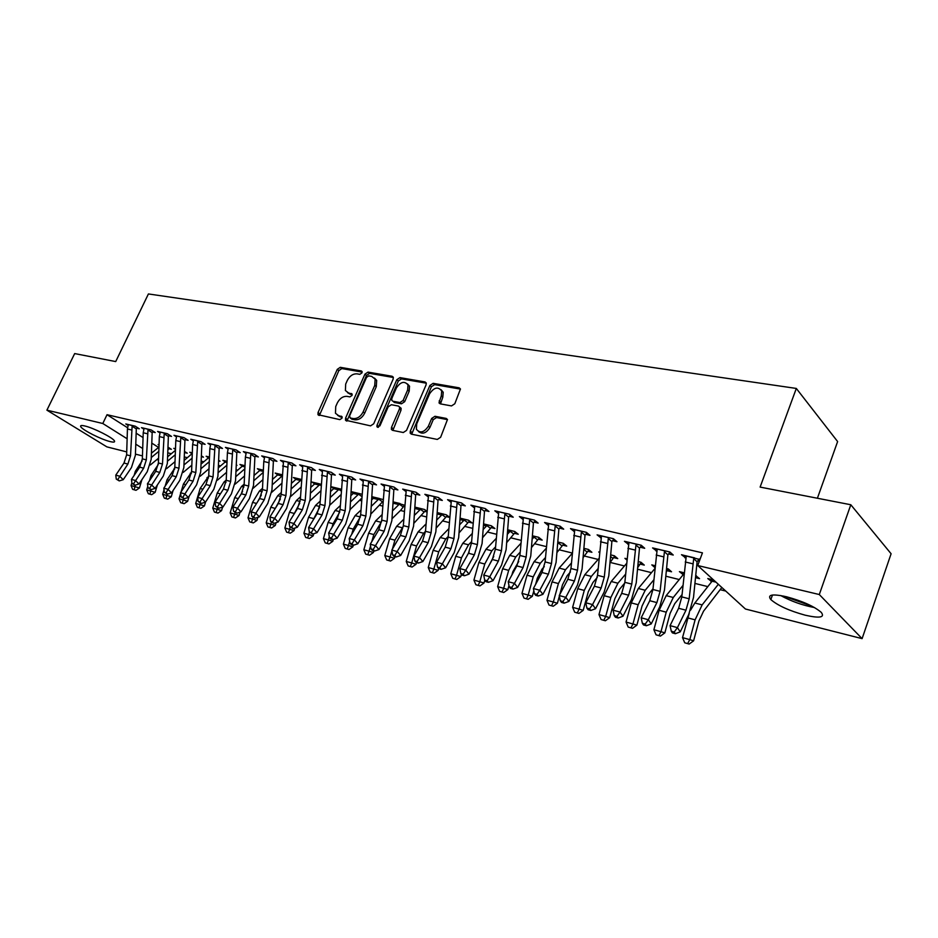 <?xml version="1.0" encoding="UTF-8"?>
<svg xmlns="http://www.w3.org/2000/svg" width="938" height="938" viewBox="0 0 938 938"><rect width="100%" height="100%" fill="white"/><g stroke="black" fill="none" stroke-linecap="round" stroke-linejoin="round"><path stroke-width="1.41" d="M361.962 372.878L361.306 370.944L340.283 367.321L337.27 369.361L318.041 412.556L317.97 414.69L339.837 419.626L341.983 418.196L342.042 416.718L338.606 415.64L335.476 413.283L335.722 406.576L337.328 402.93C339.791 398.298 343.062 396.117 347.119 396.375L349.862 396.891L352.02 395.449L352.078 394.03L348.619 392.975L345.395 390.513L345.688 384.052L347.295 380.441C349.745 375.833 353.005 373.641 357.073 373.852L359.817 374.332L361.962 372.878M805.25 615.211C789.245 610.779 777.778 605.573 770.837 599.593C767.061 594.645 772.244 593.684 786.384 596.72C802.459 601.094 814.09 606.311 821.266 612.373C825.088 617.509 819.742 618.459 805.25 615.211M110.145 441.587C101.339 439.547 82.392 429.979 80.762 426.72C80.047 425.43 81.418 425.184 84.877 425.993C93.612 427.951 112.865 437.671 114.424 440.883C115.175 442.22 113.744 442.455 110.145 441.587M451.495 405.92L454.813 403.75L460.464 388.989L459.151 387.828L433.133 383.337L429.885 385.483L410.305 431.163L410.199 433.18L411.372 434.165L437.296 439.43L440.626 437.284L447.473 419.544L446.195 418.418L434.986 416.284L431.691 418.43L428.385 426.204C424.07 432.57 420.072 433.579 416.39 429.241L416.707 423.906L429.604 393.772C434.071 387.324 438.105 386.374 441.704 390.947L441.306 395.871L439.019 402.777L440.274 403.856L451.495 405.92M697.731 565.52L819.296 594.54L862.104 638.637L745.452 609.02L697.731 565.52L702.445 552.857L107.026 414.702L102.793 423.507L127.134 438.761M126.724 451.905L106.885 446.875L46.9 410.164L74.677 353.579L115.714 361.576L148.415 293.946L796.315 388.438L760.12 487.092L850.801 504.75L819.296 594.54M46.9 410.164L102.793 423.507M393.151 379.093L393.28 377.182L392.143 376.267L368.001 372.105L364.917 374.18L345.571 418.114L345.489 420.212L370.545 425.864L373.699 423.788L393.151 379.093M399.963 377.615L425.02 381.942L426.239 382.962L426.098 384.826L406.529 430.401L403.293 432.524L392.518 430.331L391.392 429.416L391.498 427.376L399.447 408.968L399.565 406.998L398.416 406.06L391.369 404.724L388.191 406.822L379.925 425.864L376.947 426.72L377.006 425.266L396.797 379.726L399.963 377.615L401.499 378.893L426.309 383.185M817.397 498.242L837.622 441.564L796.315 388.438M668.56 553.924L673.238 555.038L669.838 551.978L652.578 547.909L656.893 551.169M684.177 572.801L679.405 571.641L683.227 574.642M695.48 577.644L699.549 578.64L695.679 575.604M612.526 540.675L616.958 541.73L613.417 538.705L597.096 534.859L601.152 537.99M639.927 564.031L644.277 565.098L640.959 562.261L638.203 561.592M626.983 558.849L624.919 558.345L626.877 559.998M559.505 528.141L563.703 529.138L560.056 526.148L544.603 522.501L548.413 525.526M587.763 551.263L591.901 552.283L588.466 549.457L583.858 548.331M509.252 516.263L513.227 517.201L509.486 514.247L494.83 510.8L498.441 513.625M538.26 539.139L542.176 540.1L538.658 537.31L532.374 535.786M461.555 504.984L465.33 505.875L461.508 502.956L447.59 499.684L451.037 502.287M491.195 527.625L494.924 528.54L491.313 525.772L483.539 523.873M416.226 494.267L419.825 495.123L415.933 492.227L402.695 489.12L405.978 491.535M446.406 516.65L449.56 517.424M437.155 512.57L446.277 514.786L449.572 517.237M373.101 484.067L376.513 484.876L372.574 482.026L359.981 479.06L363.1 481.311M403.727 506.203L404.571 506.414M392.987 502.791L393.761 503.343L394.253 502.158L399.987 503.507M393.045 501.807L404.653 505.254M332.005 474.358L335.265 475.132L331.278 472.306L319.272 469.481L322.262 471.58M351.035 491.793L353.298 493.376M351.046 491.571L361.869 494.209M292.808 465.096L295.927 465.823L291.894 463.044L280.439 460.347L283.299 462.305M321.066 484.254L312.014 482.05L314.664 483.867M255.394 456.243L258.36 456.947L254.304 454.191L243.364 451.624L246.096 453.464M282.15 474.769L275.174 473.069L277.718 474.78M219.621 447.789L222.47 448.458L218.39 445.738L207.919 443.275L210.534 445.011M244.994 465.717L239.929 464.474L242.367 466.092M185.396 439.699L188.128 440.344L184.024 437.659L173.999 435.302L176.508 436.932M218.566 460.875L220.043 461.226L218.589 460.288M209.479 457.052L206.149 456.243L208.506 457.779M152.624 431.949L155.227 432.559L151.124 429.909L141.521 427.658L143.924 429.194M184.669 452.573L187.272 453.206L184.458 451.401M175.5 448.763L173.776 448.341L175.476 449.431M107.026 414.702L127.556 427.74M136.116 433.168L143.057 437.577M151.757 443.099L158.545 447.414M167.738 452.82L171.337 453.711M184.258 456.912L187.401 457.697M201.131 461.097L203.816 461.766M218.378 465.365L220.571 465.916M236.013 469.739L237.701 470.161M254.046 474.206L255.195 474.487M272.489 478.779L273.075 478.919M340.119 495.522L340.857 495.71M359.77 500.4L361.482 500.822M379.878 505.383L382.598 506.051M400.467 510.471L404.255 511.421M421.537 515.701L426.45 516.908M443.123 521.047L449.208 522.548M465.248 526.523L472.553 528.329M487.901 532.139L496.507 534.273M511.14 537.896L521.094 540.358M534.953 543.794L546.338 546.608M559.388 549.844L572.262 553.033M584.468 556.058L598.116 559.435M610.204 562.437L624.438 565.966M637.512 569.202L651.476 572.661M665.804 576.202L679.253 579.543M694.906 583.413L707.815 586.613M720.314 589.709L725.742 591.057M168.84 448.692L171.384 449.314L167.937 447.109M159.05 444.753L158.076 444.518L159.038 445.128M136.749 428.197L139.305 428.795L135.189 426.169L125.786 423.953L128.143 425.453M201.307 456.642L203.476 457.169L201.342 455.786M192.302 452.866L189.793 452.245L192.102 453.746M168.84 435.783L171.502 436.405L167.398 433.743L157.584 431.433L160.046 433.028M236.212 465.189L236.951 465.365L236.235 464.896M227.043 461.332L222.857 460.312L225.261 461.895M202.327 443.697L205.105 444.354L201.013 441.657L190.777 439.242L193.334 440.93M263.367 470.184L257.364 468.73L259.849 470.395M237.302 451.964L240.21 452.655L236.142 449.923L225.437 447.403L228.122 449.185M301.391 479.459L293.395 477.512L295.986 479.271M273.884 460.617L276.933 461.332L272.888 458.565L261.69 455.927L264.481 457.838M341.221 489.179L331.067 486.693L333.764 488.569M312.178 469.668L315.367 470.419L311.357 467.616L299.632 464.861L302.552 466.889M371.765 497.21L373.289 498.301L373.77 497.163L379.362 498.477M371.8 496.624L383.009 499.52M352.301 479.154L355.643 479.951L351.68 477.102L339.38 474.218L342.44 476.387M425.688 510.307L424.773 511.409L426.79 511.855M414.831 507.118L424.574 509.498L426.837 511.151M394.394 489.108L397.9 489.941L393.983 487.068L381.074 484.031L384.275 486.353M468.519 522.067L472.166 522.958L468.519 520.215L460.054 518.151M438.609 499.555L442.29 500.435L438.433 497.527L424.867 494.326L428.22 496.847M514.423 533.312L518.257 534.25L514.692 531.471L507.634 529.747M485.098 510.553L488.968 511.468L485.192 508.525L470.911 505.16L474.44 507.88M562.694 545.13L566.716 546.115L563.234 543.313L557.77 541.976M534.039 522.126L538.131 523.087L534.437 520.109L519.382 516.568L523.087 519.523M613.499 557.571L617.743 558.602L614.367 555.777L610.661 554.874M599.558 552.165L598.737 551.966L599.523 552.611M585.652 534.332L589.967 535.34L586.367 532.338L570.492 528.598L574.431 531.67M667.059 570.679L671.538 571.781L668.278 568.92L666.543 568.498M655.17 565.731L651.793 564.899L654.994 567.666M640.15 547.206L644.699 548.284L641.229 545.248L624.45 541.296L628.636 544.486M713.584 579.965L707.791 578.558L711.754 581.63M699.959 559.54L681.504 554.721L685.971 558.04M697.778 560.83L699.338 561.205M460.452 388.965L459.151 387.828M850.801 504.75L891.1 553.748L862.104 638.637M158.522 459.983L156.892 459.573M142.459 455.903L135.435 454.121M135.752 444.166L142.705 448.516M439.969 401.581L439.265 403.246M548.273 525.491L548.742 524.33M574.115 531.6L574.76 529.993M600.672 537.873L601.446 535.879M627.968 544.333L628.741 542.305M682.653 574.502L683.356 572.602M656.025 550.958L656.799 548.906M710.969 581.431L711.672 579.508M684.881 557.782L685.666 555.706M347.506 392.623L350.191 394.206L348.619 392.975M352.207 394.581L350.191 394.206M337.621 415.323L340.201 416.847L338.606 415.64M342.182 417.246L340.201 416.847M362.15 372.093L341.842 368.575L338.841 370.616L319.412 415.475M393.374 377.486L369.549 373.371L366.465 375.435L346.943 421.068M368.728 375.88L366.559 377.334L349.569 415.968L350.226 417.973L353.145 418.559C357.296 418.876 360.614 416.671 363.112 411.946L374.754 385.366L375.13 379.128L371.659 376.396L368.728 375.88M351.093 418.653L350.226 417.973L351.093 418.653M374.508 378.084L376.677 380.394L376.302 386.62L364.694 413.177C362.197 417.891 358.879 420.095 354.74 419.778L351.809 419.192M399.963 407.315L401.112 408.253L400.995 410.223L392.87 430.401M401.499 378.893L398.333 381.004L378.389 427.282M407.643 389.985L407.995 384.908C404.477 380.746 400.596 381.766 396.364 387.98L391.861 398.345L391.756 400.315L392.881 401.23L399.928 402.543L403.129 400.432L407.643 389.985L409.179 391.263L409.531 386.186L407.491 383.947M393.303 401.57L394.429 402.484L393.303 401.57M409.179 391.263L404.677 401.699L401.476 403.809L394.429 402.484M441.095 389.739L443.217 392.248L442.818 397.161L440.497 403.903M418.571 431.586C422.557 434.564 426.344 433.192 429.921 427.458L428.385 426.204M447.508 419.649L436.522 417.551L433.227 419.696L429.921 427.458M460.499 389.106L434.646 384.639L431.398 386.773L411.688 434.224M169.379 448.036L167.832 450.076M141.943 479.599L139.422 487.983L135.998 490.304L132.645 489.343L135.998 490.304M132.645 489.343L131.05 485.579L131.883 482.836M134.099 475.46L135.353 471.286L142.177 460.769M131.05 485.579L134.931 486.646L135.4 485.098M151.264 457.521L158.827 451.342M151.417 453.23L158.968 447.063M158.581 458.178L150.315 464.978M134.204 489.777L134.931 486.646L139.422 487.983M128.318 424.551L127.439 428.994L126.63 454.836L123.992 463.044L115.773 475.144L119.654 476.199L123.241 479.693L131.437 467.57L135.4 455.27L136.303 428.877L132.129 426.215L130.534 455.833L127.885 464.064L117.813 479.517L116.253 479.095L119.255 480.913L117.813 479.517M132.129 426.215L132.633 425.559M137.3 427.517L136.303 428.877M119.255 480.913L123.241 479.693M115.773 475.144L116.253 479.095M185.22 451.893L184.411 452.878M157.361 484.958L155.157 492.333L151.698 494.678L148.321 493.705L151.698 494.678M148.321 493.705L146.703 489.894L147.782 486.306M149.447 480.76L151.041 475.449L158.288 464.486M146.703 489.894L150.678 490.996L151.077 489.636M167.433 461.238L175.277 454.742M167.585 456.806L175.441 450.322M175.031 461.648L166.577 468.672M149.904 494.138L150.678 490.996L155.157 492.333M173.108 490.48L171.232 496.765L167.738 499.133L164.326 498.148L167.738 499.133M164.326 498.148L162.696 494.303L164.033 489.847M165.123 486.212L167.07 479.705L174.749 468.261M162.696 494.303L166.753 495.428L167.152 494.08M183.942 465.002L192.102 458.178M184.118 460.441L192.278 453.488M191.833 465.166L183.18 472.435M165.944 498.606L166.753 495.428L171.232 496.765M144.1 428.267L143.221 432.758L142.353 458.858L139.692 467.159L131.449 479.4L135.412 480.479L139 483.996L147.219 471.732L151.206 459.292L152.167 432.641L147.993 429.967L146.34 459.878L143.666 468.191L133.536 483.832L131.953 483.398L134.978 485.239L133.536 483.832M147.993 429.967L148.509 429.299M153.199 431.246L152.167 432.641M134.978 485.239L139 483.996M131.449 479.4L131.953 483.398M160.222 432.055L159.343 436.592L158.416 462.973L155.731 471.357L147.454 483.75L151.51 484.852L155.087 488.393L163.329 475.988L167.351 463.407L168.371 436.487L164.209 433.79L162.485 464.005L159.8 472.424L149.599 488.229L147.981 487.783L151.03 489.648L149.599 488.229M164.209 433.79L164.725 433.11M169.426 435.068L168.371 436.487M151.03 489.648L155.087 488.393M147.454 483.75L147.981 487.783M811.816 606.112L783.664 596.099M780.686 595.536C791.262 601.317 802.529 605.327 814.512 607.566M209.479 457.099L208.306 457.967L209.432 458.248M189.171 496.167L187.647 501.291L184.129 503.683L180.682 502.698L184.129 503.683M180.682 502.698L179.029 498.805L180.624 493.458M181.104 491.84L183.426 484.043L191.54 472.119M179.029 498.805L183.168 499.954L183.567 498.594M200.826 468.848L209.291 461.672M201.013 464.134L208.306 457.967M209.01 468.719L200.146 476.258M182.335 503.155L183.168 499.954L187.647 501.291M225.601 460.98L225.073 462.071L226.996 462.54M205.563 502.041L204.414 505.91L200.861 508.337L197.379 507.341L200.861 508.337M197.379 507.341L195.714 503.413L200.146 488.487L208.705 476.058M195.714 503.413L199.946 504.574L200.345 503.202M218.073 472.752L226.879 465.201M218.273 467.874L225.073 462.071M226.574 472.318L217.464 480.162M199.067 507.81L199.946 504.574L204.414 505.91M176.696 435.936L175.805 440.52L174.82 467.171L172.123 475.648L163.81 488.182L167.961 489.308L171.525 492.884L179.803 480.326L183.848 467.605L184.927 440.403L180.776 437.694L178.982 468.226L176.274 476.739L166.003 492.731L164.349 492.274L167.433 494.15L166.003 492.731M180.776 437.694L181.292 437.014M186.005 438.961L184.927 440.403M167.433 494.15L171.525 492.884M163.81 488.182L164.349 492.274M197.695 441.681L198.199 441.048L193.521 439.945L192.63 444.53L191.587 471.451L188.855 480.033L180.53 492.72L184.763 493.88L188.315 497.468L196.617 484.758L200.697 471.896L201.846 444.413L197.695 441.681L195.831 472.541L193.099 481.135L182.781 497.328L181.081 496.859L184.2 498.758L182.781 497.328M202.948 442.935L201.846 444.413M184.2 498.758L188.315 497.468M180.53 492.72L181.081 496.859M242.731 465.154L242.203 466.256L244.947 466.925M222.599 507.095L221.544 510.635L217.968 513.086L214.45 512.078L217.968 513.086M214.45 512.078L212.762 508.115L217.229 493.013L224.1 481.921L226.234 480.068M212.762 508.115L217.088 509.299L217.499 507.904M235.708 476.727L244.865 468.777M235.93 471.685L242.203 466.256M244.537 475.965L235.168 484.137M216.174 512.558L217.088 509.299L221.544 510.635M210.733 443.944L209.831 448.634L208.717 475.836L205.973 484.512L197.613 497.363L201.94 498.535L205.481 502.158L213.817 489.296L217.921 476.281L219.14 448.516L215.001 445.761L213.055 476.95L210.311 485.65L199.923 502.029L198.188 501.549L201.342 503.471L199.923 502.029M215.001 445.761L215.541 445.069M220.266 446.992L219.14 448.516M201.342 503.471L205.481 502.158M197.613 497.363L198.188 501.549M260.225 469.422L259.697 470.536L263.308 471.427M240.034 512.16L239.061 515.466L235.438 517.952L231.897 516.932L235.438 517.952M231.897 516.932L230.185 512.91L234.688 497.656L241.582 486.412L244.173 484.149M230.185 512.91L234.606 514.13L235.016 512.723M240.562 495.006L242.59 491.453M253.741 480.76L263.261 472.389M253.987 475.543L259.697 470.536M262.921 479.646L253.248 488.194M233.656 517.424L234.606 514.13L239.061 515.466M228.321 448.083L227.406 452.831L226.222 480.315L223.467 489.097L215.072 502.111L219.504 503.307L223.033 506.954L231.393 493.927L235.532 480.772L236.822 452.702L232.694 449.935L230.666 481.452L227.899 490.257L217.44 506.825L215.67 506.344L218.859 508.279L217.44 506.825M232.694 449.935L233.234 449.232M237.982 451.155L236.822 452.702M218.859 508.279L223.033 506.954M215.072 502.111L215.67 506.344M282.15 474.827L278.105 473.831L277.589 474.909L282.092 476.012L272.196 484.864M257.868 517.354L256.965 520.402L253.319 522.923L249.731 521.891L253.319 522.923M249.731 521.891L248.007 517.823L252.545 502.393L259.463 491.008L262.511 488.299M248.007 517.823L252.521 519.066L252.99 517.459M257.739 501.572L261.374 495.006M272.454 479.47L277.589 474.909M281.728 483.375L271.739 492.321M251.536 522.384L252.521 519.066L256.965 520.402M246.307 452.315L245.381 457.111L244.138 484.899L241.347 493.775L232.941 506.954L237.466 508.185L240.984 511.855L249.367 498.664L253.53 485.356L254.89 456.982L250.774 454.203L248.676 486.06L245.885 494.959L235.368 511.738L233.55 511.245L236.775 513.203L235.368 511.738M250.774 454.203L251.325 453.5M256.086 455.399L254.89 456.982M236.775 513.203L240.984 511.855M232.941 506.954L233.55 511.245M296.385 478.239L295.869 479.388L300.5 480.526L301.379 479.623M276.089 522.665L275.28 525.456L271.586 528L267.963 526.957L271.586 528M267.963 526.957L266.216 522.853L270.801 507.235L277.73 495.71L281.283 492.52M266.216 522.853L270.836 524.119L271.387 522.267M275.596 507.88L280.392 498.957M291.073 489.038L300.5 480.526M291.366 483.445L295.869 479.388M300.992 487.15L290.651 496.53M269.816 527.473L270.836 524.119L275.28 525.456M264.704 456.642L263.777 461.496L262.452 489.589L259.65 498.57L251.208 511.914L255.84 513.168L259.345 516.873L267.752 503.507L271.95 490.046L273.38 461.367L269.288 458.565L267.096 490.773L264.282 499.778L253.694 516.768L251.841 516.263L255.101 518.245L253.694 516.768M269.288 458.565L269.839 457.85M274.611 459.749L273.38 461.367M255.101 518.245L259.345 516.873M251.208 511.914L251.841 516.263M310.408 493.271L320.304 484.078M315.086 482.8L314.57 483.961L319.307 485.122M294.731 528.117L294.004 530.615L290.276 533.194L286.618 532.139L290.276 533.194M286.618 532.139L284.859 527.988L289.467 512.183L296.42 500.517L300.488 496.812M284.859 527.988L289.584 529.29L290.205 527.156M293.981 514.176L299.761 503.155M310.713 487.479L314.57 483.961M320.702 490.949L309.986 500.822M320.995 485.638L319.659 484.723M288.505 532.667L289.584 529.29L294.004 530.615M283.522 461.074L281.189 494.385L278.363 503.471L269.898 516.99L274.635 518.28L278.129 522.009L286.559 508.466L290.78 494.842L292.304 465.846L288.212 463.032L285.938 495.604L283.112 504.714L272.454 521.903L270.566 521.387L273.861 523.392L272.454 521.903M288.212 463.032L288.787 462.305M293.559 464.193L292.304 465.846M273.861 523.392L278.129 522.009M269.898 516.99L270.566 521.387M330.188 497.586L339.544 488.768M334.198 487.467L333.694 488.639L338.536 489.824M313.808 533.699L313.163 535.903L309.399 538.506L305.706 537.451L309.399 538.506M305.706 537.451L303.924 533.241L308.567 517.26L315.543 505.441L320.151 501.162M303.924 533.241L308.754 534.578L309.458 532.163M312.788 520.684L319.541 507.517M330.516 491.571L333.694 488.639M340.904 494.76L329.766 505.183M341.127 490.973L338.899 489.413M307.641 537.978L308.754 534.578L313.163 535.903M302.786 465.6L300.359 499.286L297.51 508.478L289.033 522.185L293.887 523.498L297.346 527.262L305.8 513.532L310.056 499.755L311.662 470.43L307.594 467.605L305.225 500.54L302.376 509.756L291.659 527.168L289.713 526.64L293.043 528.669L291.659 527.168M307.594 467.605L308.168 466.866M312.952 468.73L311.662 470.43M293.043 528.669L297.346 527.262M289.033 522.185L289.713 526.64M350.449 501.959L359.219 493.564M353.755 492.227L353.251 493.423L358.21 494.631M333.318 539.42L332.767 541.308L328.98 543.946L325.24 542.879L328.98 543.946M325.24 542.879L323.434 538.623L328.112 522.443L335.101 510.471L340.295 505.594M323.434 538.623L328.382 539.983L329.297 536.841M332.017 527.414L333.072 523.756L339.767 512.042M350.812 495.721L353.251 493.423M361.622 498.266L350.003 509.639M361.74 496.448L358.574 494.22M327.221 543.419L328.382 539.983L332.767 541.308M322.496 470.243L319.987 504.316L317.114 513.614L308.614 527.496L313.585 528.844L317.032 532.632L325.498 518.726L329.789 504.773L331.477 475.132L327.432 472.283L324.958 505.582L322.086 514.915L311.31 532.55L309.317 532.01L312.694 534.062L311.31 532.55M327.432 472.283L328.007 471.544M332.802 473.385L331.477 475.132M312.694 534.062L317.032 532.632M308.614 527.496L309.317 532.01M353.309 545.224L352.84 546.842L349.006 549.516L345.231 548.425L349.006 549.516M345.231 548.425L343.402 544.134L348.127 527.754L355.127 515.619L360.931 510.096M343.402 544.134L348.467 545.529L349.675 541.367M351.68 534.39L353.204 529.102L360.438 516.709M371.202 506.403L379.327 498.524M371.6 499.919L373.265 498.324L378.354 499.567M382.892 501.455L370.745 514.165M382.516 501.865L378.706 499.145M347.259 548.988L348.467 545.529L352.84 546.842M342.687 474.991L340.084 509.451L337.188 518.878L328.663 532.948L333.752 534.332L337.176 538.142L345.665 524.049L349.991 509.92L351.773 479.939L347.74 477.067L345.172 510.764L342.288 520.203L331.431 538.072L329.402 537.509L330.774 539.033L332.814 539.596L331.431 538.072M347.74 477.067L348.338 476.316M353.134 478.146L351.773 479.939M332.814 539.596L337.176 538.142M328.663 532.948L329.402 537.509M404.559 505.183L400.866 510.084L391.99 518.761M373.863 550.876L373.394 552.505L369.525 555.214L365.703 554.124L369.525 555.214M365.703 554.124L363.862 549.762L368.611 533.194L375.634 520.895L382.071 514.657M363.862 549.762L369.044 551.192L370.545 545.975M371.788 541.636L373.816 534.578L381.614 521.481M392.483 510.905L399.951 503.554M392.905 504.163L393.761 503.331L398.967 504.609M403.106 506.907L399.318 504.175M367.778 554.698L369.044 551.192L373.394 552.505M363.369 479.857L360.661 514.716L357.741 524.26L349.206 538.518L354.423 539.936L357.824 543.77L366.324 529.489L370.674 515.185L372.55 484.864L368.552 481.98L365.879 516.052L362.959 525.62L352.055 543.723L349.968 543.149L351.328 544.685L353.415 545.259L352.055 543.723M368.552 481.98L369.15 481.217M373.957 483.023L372.55 484.864M353.415 545.259L357.824 543.77M349.206 538.518L349.968 543.149M414.279 515.478L421.103 508.654M415.229 507.224L414.748 508.466L420.072 509.768M394.921 556.656L394.452 558.321L390.536 561.053L386.679 559.951L390.536 561.053M386.679 559.951L384.803 555.542L389.598 538.764L396.633 526.3L403.75 519.289M384.803 555.542L390.114 557.008L391.92 550.7M392.365 549.164L394.921 540.171L403.281 526.359M424.773 511.409L413.764 523.427M424.187 512.078L420.423 509.334M388.801 560.537L390.114 557.008L394.452 558.321M384.545 484.84L381.743 520.121L378.811 529.771L370.252 544.239L375.587 545.682L378.964 549.551L387.488 535.07L391.873 520.59L393.843 489.906L389.868 487.01L387.089 521.481L384.158 531.166L373.172 549.516L371.038 548.929L372.398 550.465L374.532 551.052L373.172 549.516M389.868 487.01L390.478 486.236M395.297 488.018L393.843 489.906M374.532 551.052L378.964 549.551M370.252 544.239L371.038 548.929M447.309 515.56L436.1 528.153M436.639 520.121L442.724 513.918M416.495 562.589L416.015 564.266L412.063 567.044L408.159 565.919L412.063 567.044M408.159 565.919L406.26 561.463L411.102 544.462L418.149 531.834L425.981 523.99M406.26 561.463L411.712 562.964L416.554 545.916L423.601 533.241L425.489 531.342L422.51 541.214L413.928 556.093L419.544 557.618L422.85 561.545L431.398 546.643L435.853 531.787L438.034 500.376L434.118 497.445L431.105 532.749L428.127 542.692L419.544 557.618L417.011 561.534L414.772 560.912L416.109 562.483L418.348 563.093L417.011 561.534M445.773 517.377L442.044 514.622M410.34 566.529L411.712 562.964L416.015 564.266M406.26 489.953L403.34 525.643L400.385 535.422L391.814 550.09L397.29 551.579L400.643 555.472L409.167 540.78L413.588 526.112L415.663 495.076L411.723 492.157L408.827 527.05L405.873 536.853L394.816 555.448L392.635 554.85L393.972 556.398L396.164 556.996L394.816 555.448M411.723 492.157L412.333 491.383M417.164 493.142L415.663 495.076M396.164 556.996L400.643 555.472M391.814 550.09L392.635 554.85M469.469 520.93L459.01 532.936M459.585 524.823L464.873 519.324M438.632 568.522L438.116 570.363L434.13 573.177L430.179 572.039L434.13 573.177M430.179 572.039L428.256 567.525L433.133 550.313L440.192 537.509L448.774 528.751M428.256 567.525L433.848 569.061L438.726 551.802L445.785 538.94L448.247 536.43M467.886 522.806L464.193 520.027M432.418 572.661L433.848 569.061L438.116 570.363M428.514 495.194L425.489 531.307L431.105 532.749M434.118 497.445L434.74 496.659M439.582 498.383L438.034 500.376M418.348 563.093L422.85 561.545M413.928 556.093L414.772 560.912M492.18 526.429L482.519 537.779M483.117 529.571L487.584 524.858M469.117 551.99L466.503 556.738M461.426 574.314L460.781 576.612L456.747 579.461L452.749 578.312L456.747 579.461M452.749 578.312L450.803 573.739L455.716 556.304L462.786 543.313L472.166 533.57M450.803 573.739L456.536 575.322L461.461 557.829L468.519 544.79L471.591 541.589M490.539 528.364L486.881 525.573M455.047 578.945L456.536 575.322L460.781 576.612M451.342 500.564L448.188 537.122L445.198 547.159L436.604 562.249L442.361 563.808L445.644 567.771L454.191 552.658L458.682 537.603L460.968 505.817L457.099 502.862L453.957 538.6L450.955 548.671L442.361 563.808L439.781 567.771L437.471 567.138L438.796 568.709L441.095 569.343L439.781 567.771M457.099 502.862L457.721 502.065M462.563 503.765L460.968 505.817M441.095 569.343L445.644 567.771M436.604 562.249L437.471 567.138M515.454 532.069L506.649 542.68M507.282 534.379L510.858 530.533M493.751 556.445L488.804 565.884M484.794 580.223L484.008 583.014L479.939 585.91L475.906 584.749L479.939 585.91M475.906 584.749L473.925 580.118L478.884 562.46L485.954 549.281L496.19 538.459M473.925 580.118L479.799 581.736L484.77 564.019L491.84 550.794L495.557 546.842M513.778 534.062L510.155 531.26M478.251 585.394L479.799 581.736L484.008 583.014M474.745 506.074L471.486 543.079L468.461 553.256L459.866 568.569L465.776 570.175L469.012 574.15L477.571 558.814L482.085 543.559L484.5 511.398L480.666 508.419L477.395 544.591L474.382 554.804L465.776 570.175L463.138 574.162L460.769 573.517L462.071 575.111L464.439 575.756L463.138 574.162M480.666 508.419L481.3 507.61M486.154 509.275L484.5 511.398M464.439 575.756L469.012 574.15M459.866 568.569L460.769 573.517M539.327 537.849L531.424 547.64M532.092 539.233L534.719 536.36M518.737 561.452L512.828 571.699L511.925 574.924M508.971 585.547L507.845 589.592L503.729 592.523L499.649 591.35L503.729 592.523M499.649 591.35L497.644 586.649L502.639 568.756L509.721 555.39L520.848 543.383M497.644 586.649L503.671 588.314L508.677 570.363L515.759 556.938L520.168 552.165M537.591 539.901L534.015 537.087M502.053 592.019L503.671 588.314L507.845 589.592M498.77 511.726L495.381 549.199L492.344 559.505L483.727 575.041L489.8 576.694L493.001 580.704L501.56 565.133L506.11 549.68L508.654 517.119L504.855 514.118L501.455 550.747L498.406 561.088L489.8 576.694L487.092 580.739L484.676 580.071L485.954 581.666L488.381 582.334L487.092 580.739M504.855 514.118L505.5 513.309M510.354 514.927L508.654 517.119M488.381 582.334L493.001 580.704M483.727 575.041L484.676 580.071M563.82 543.782L556.891 552.634M557.594 544.134L559.2 542.328M544.286 566.634L542.023 569.143L537.322 578.207L535.598 584.421M533.839 590.799L532.303 596.334L528.141 599.3L524.014 598.116L528.141 599.3M524.014 598.116L521.985 593.367L527.015 575.229L534.097 561.663L546.186 548.367M521.985 593.367L528.176 595.067L533.218 576.87L540.3 563.257L545.447 557.559M562.014 545.904L558.485 543.067M526.488 598.807L528.176 595.067L532.303 596.334M523.427 517.53L519.91 555.472L516.85 565.919L508.232 581.701L514.458 583.389L517.612 587.434L526.183 571.629L530.767 555.964L533.429 522.982L529.677 519.98L526.136 557.066L523.076 567.549L514.458 583.389L511.702 587.481L509.205 586.801L510.483 588.407L512.969 589.087L511.702 587.481M529.677 519.98L530.333 519.148M535.199 520.731L533.429 522.982M512.969 589.087L517.612 587.434M508.232 581.701L509.205 586.801M588.947 549.856L583.049 557.664M570.456 571.957L567.162 575.686L562.472 584.878L559.845 594.387M559.365 596.158L557.407 603.251L553.197 606.265L549.023 605.069L553.197 606.265M549.023 605.069L546.971 600.25L552.048 581.877L559.13 568.1L572.239 553.373M546.971 600.25L553.326 602.008L558.403 583.565L565.485 569.741L571.418 563.034M587.082 552.048L583.764 549.34M551.556 605.772L553.326 602.008L557.407 603.251M548.753 523.486L545.095 561.921L542 572.508L533.394 588.525L539.784 590.26L542.903 594.34L551.462 578.289L556.082 562.413L558.884 529.02L555.179 525.995L551.497 563.55L548.402 574.185L539.784 590.26L536.958 594.399L534.402 593.707L535.657 595.325L538.213 596.029L536.958 594.399M555.179 525.995L555.847 525.151M560.713 526.687L558.884 529.02M538.213 596.029L542.903 594.34M533.394 588.525L534.402 593.707M614.742 556.093L609.958 562.706M597.272 577.433L592.98 582.404L588.29 591.737L583.19 610.368L578.934 613.417L574.701 612.209L578.934 613.417M574.701 612.209L572.626 607.332L577.738 588.689L584.82 574.713L599.007 558.415M572.626 607.332L579.145 609.125L584.268 590.424L591.35 576.389L598.127 568.569M612.807 558.356L610.521 556.445M577.316 612.936L579.145 609.125L583.19 610.368M574.76 529.607L570.961 568.534L567.842 579.274L559.236 595.548L565.813 597.33L568.874 601.434L577.433 585.136L582.076 569.026L585.019 535.211L581.372 532.174L577.527 570.222L574.419 580.997L565.813 597.33L562.917 601.516L560.291 600.801L561.522 602.431L564.148 603.157L562.917 601.516M581.372 532.174L582.052 531.318M586.93 532.796L585.019 535.211M564.148 603.157L568.874 601.434M559.236 595.548L560.291 600.801M641.217 562.483L637.641 567.689M624.767 583.037L619.502 589.299L614.812 598.784L609.665 617.661L605.362 620.768L601.082 619.537L605.362 620.768M601.082 619.537L598.983 614.589L604.131 595.7L611.213 581.501L626.561 563.468M598.983 614.589L605.678 616.442L610.849 597.483L617.919 583.225L625.587 574.162M639.224 564.84L638.004 563.797M603.767 620.288L605.678 616.442L609.665 617.661M601.493 535.891L597.529 575.334L594.399 586.227L585.793 602.759L592.558 604.588L595.56 608.727L604.107 592.171L608.797 575.838L611.881 541.578L608.293 538.518L604.295 577.069L601.152 587.997L592.558 604.588L589.592 608.821L586.883 608.082L588.091 609.735L590.799 610.474L589.592 608.821M608.293 538.518L608.973 537.65M613.862 539.08L611.881 541.578M590.799 610.474L595.56 608.727M585.793 602.759L586.883 608.082M668.431 569.049L666.226 571.793M653 588.783L646.739 596.392L642.061 606.018L636.879 625.165L632.529 628.319L628.202 627.076L632.529 628.319M628.202 627.076L626.056 622.058L631.262 602.9L638.321 588.478L654.912 568.522M626.056 622.058L632.939 623.958L638.157 604.729L645.215 590.248L653.845 579.801M630.946 627.839L632.939 623.958L636.879 625.165M628.964 542.363L624.849 582.322L621.695 593.379L613.1 610.169L620.041 612.057L622.984 616.219L631.532 599.394L636.245 582.826L639.493 548.12L635.964 545.048L631.79 584.104L628.636 595.196L620.041 612.057L617.005 616.336L614.238 615.586L615.422 617.239L618.189 618.001L617.005 616.336M635.964 545.048L636.668 544.169M641.557 545.529L639.493 548.12M618.189 618.001L622.984 616.219M613.1 610.169L614.238 615.586M696.383 575.791L695.574 576.764M683.966 572.743L684.037 574.337M682.055 594.563L674.75 603.673L670.072 613.452L664.843 632.88L660.446 636.081L656.061 634.815L660.446 636.081M656.061 634.815L653.892 629.726L659.133 610.298L666.191 595.642L683.568 574.22M653.892 629.726L660.973 631.684L666.226 612.174L673.285 597.471L682.946 585.476M658.898 635.601L660.973 631.684L664.843 632.88M657.21 549.011L652.93 589.51L649.753 600.719L641.182 617.79L648.322 619.737L651.207 623.922L659.731 606.827L664.479 590.014L667.891 554.85L664.421 551.755L660.082 591.339L656.893 602.595L648.322 619.737L645.215 624.075L642.354 623.289L643.515 624.954L646.364 625.74L645.215 624.075M664.421 551.755L665.136 550.876M670.037 552.154L667.891 554.85M646.364 625.74L651.207 623.922M641.182 617.79L642.354 623.289M712.481 579.696L712.094 581.197L715.964 582.146M721.838 587.493L703.547 611.166L698.88 621.097L693.604 640.818L689.16 644.054L684.728 642.788L689.16 644.054M684.728 642.788L682.524 637.629L689.219 613.452M682.524 637.629L689.805 639.634L695.105 619.842L702.14 604.893L718.32 584.292M690.579 610.157L694.847 603.017L712.094 581.197M687.636 643.597L689.805 639.634L693.604 640.818M686.276 555.847L681.82 596.908L678.62 608.281L670.072 625.634L677.424 627.628L680.226 631.86L688.738 614.472L693.522 597.412L697.098 561.768L693.71 558.661L689.172 598.784L685.971 610.204L677.424 627.628L674.223 632.024L671.291 631.215L672.417 632.904L675.36 633.713L674.223 632.024M693.71 558.661L694.425 557.758M699.338 558.966L697.098 561.768M675.36 633.713L680.226 631.86M670.072 625.634L671.291 631.215M362.068 371.565L361.306 370.944M342.042 416.718L341.35 416.191M352.09 394.054L351.363 393.479M319.635 413.764L318.041 412.556M338.841 370.616L337.27 369.361M341.842 368.575L340.283 367.321M347.154 419.321L345.571 418.114M366.465 375.435L364.917 374.18M369.549 373.371L368.001 372.105M393.292 377.217L392.143 376.267M354.74 419.778L353.145 418.559M364.694 413.177L363.112 411.946M376.302 386.62L374.754 385.366M426.251 382.985L425.02 381.942M393.057 428.607L391.498 427.376M400.995 410.223L399.447 408.968M378.577 426.497L377.006 425.266M398.333 381.004L396.797 379.726M401.476 403.809L399.928 402.543M404.677 401.699L403.129 400.432M440.684 402.191L439.16 400.901M442.818 397.161L441.306 395.871M433.227 419.696L431.691 418.43M436.522 417.551L434.986 416.284M447.449 419.474L446.195 418.418M411.864 432.406L410.305 431.163M431.398 386.773L429.885 385.483M434.646 384.639L433.133 383.337M135.353 471.286L136.667 471.638M132.598 425.606L128.307 424.597M130.534 455.833L126.63 454.836M127.885 464.064L123.992 463.044M131.355 429.921L127.439 428.994M151.041 475.449L152.695 475.894M167.07 479.705L169.075 480.233M173.87 469L174.62 469.188M148.474 429.346L144.1 428.314M146.34 459.878L142.353 458.858M143.666 468.191L139.692 467.159M147.219 433.708L143.221 432.758M164.689 433.157L160.222 432.101M162.485 464.005L158.416 462.973M159.8 472.424L155.731 471.357M163.423 437.565L159.343 436.592M183.426 484.043L185.806 484.676M190.262 473.209L191.375 473.502M225.601 461.027L227.043 461.379M200.146 488.487L202.913 489.214M207.005 477.512L208.506 477.899M181.269 437.061L176.696 435.982M178.982 468.226L174.82 467.171M176.274 476.739L172.123 475.648M179.979 441.517L175.805 440.52M195.831 472.541L191.587 471.451M193.099 481.135L188.855 480.033M196.898 445.55L192.63 444.53M242.719 465.201L244.994 465.764M217.229 493.013L220.395 493.857M224.1 481.921L226.011 482.413M215.506 445.116L210.722 443.991M213.055 476.95L208.717 475.836M210.311 485.65L205.973 484.512M214.181 449.677L209.831 448.634M260.225 469.469L263.367 470.243M234.688 497.656L238.264 498.606M241.582 486.412L243.915 487.01M233.199 449.279L228.309 448.13M230.666 481.452L226.222 480.315M227.899 490.257L223.467 489.097M231.862 453.886L227.406 452.831M252.545 502.393L256.555 503.448M259.463 491.008L262.218 491.723M251.29 453.535L246.295 452.362M248.676 486.06L244.138 484.899M245.885 494.959L241.347 493.775M249.942 458.201L245.381 457.111M296.385 478.298L301.379 479.517M270.801 507.235L275.268 508.419M277.73 495.71L280.954 496.542M269.804 457.896L264.692 456.689M267.096 490.773L262.452 489.589M264.282 499.778L259.65 498.57M268.444 462.61L263.777 461.496M315.074 482.847L320.268 484.114M289.467 512.183L294.204 513.449M296.42 500.517L300.125 501.467M288.74 462.352L283.522 461.121M285.938 495.604L281.189 494.385M283.112 504.714L278.363 503.471M287.368 467.124L282.596 465.987M334.198 487.514L339.509 488.804M308.567 517.26L313.409 518.538M315.543 505.441L319.741 506.52M308.133 466.913L302.775 465.658M305.225 500.54L300.359 499.286M302.376 509.756L297.51 508.478M306.726 471.744L301.848 470.571M353.755 492.286L359.184 493.611M328.112 522.443L333.072 523.756M335.101 510.471L339.826 511.691M327.972 471.58L322.496 470.301M324.958 505.582L319.987 504.316M322.086 514.915L317.114 513.614M326.553 476.469L321.558 475.273M348.127 527.754L353.204 529.102M355.127 515.619L360.215 516.932M348.291 476.363L342.687 475.05M345.172 510.764L340.084 509.451M342.288 520.203L337.188 518.878M346.861 481.311L341.737 480.092M368.611 533.194L373.816 534.578M375.634 520.895L380.84 522.231M369.103 481.264L363.358 479.916M365.879 516.052L360.661 514.716M362.959 525.62L357.741 524.26M367.649 486.271L362.408 485.016M415.229 507.27L421.056 508.701M389.598 538.764L394.921 540.171M396.633 526.3L401.956 527.672M390.431 486.283L384.545 484.899M387.089 521.481L381.743 520.121M384.158 531.166L378.811 529.771M388.965 491.348L383.583 490.07M437.155 512.617L442.677 513.965M411.102 544.462L416.554 545.916M418.149 531.834L423.601 533.241M437.061 513.918L441.681 515.056M412.298 491.43L406.26 490.011M408.827 527.05L403.34 525.643M405.873 536.853L400.385 535.422M410.797 496.554L405.286 495.241M460.054 518.21L464.838 519.371M433.133 550.313L438.726 551.802M440.192 537.509L445.785 538.94M459.96 519.523L463.829 520.473M434.704 496.706L428.514 495.252M428.127 542.692L422.51 541.214M433.192 501.889L427.54 500.54M483.539 523.932L487.537 524.905M455.716 556.304L461.461 557.829M462.786 543.313L468.519 544.79M483.433 525.268L486.529 526.019M457.685 502.111L451.33 500.622M453.957 538.6L448.188 537.122M450.955 548.671L445.198 547.159M456.149 507.364L450.357 505.981M507.634 529.806L510.811 530.58M478.884 562.46L484.77 564.019M485.954 549.281L491.84 550.794M507.528 531.154L509.791 531.717M481.264 507.657L474.745 506.133M477.395 544.591L471.486 543.079M474.382 554.804L468.461 553.256M479.705 512.98L473.76 511.562M532.362 535.844L534.683 536.407M502.639 568.756L508.677 570.363M509.721 555.39L515.759 556.938M532.256 537.204L533.652 537.544M505.453 513.356L498.77 511.785M501.455 550.747L495.381 549.199M498.406 561.088L492.344 559.505M503.882 518.749L497.773 517.295M557.758 542.035L559.165 542.375M527.015 575.229L533.218 576.87M534.097 561.663L540.3 563.257M530.298 519.206L523.427 517.588M526.136 557.066L519.91 555.472M523.076 567.549L516.85 565.919M528.692 524.67L522.431 523.17M552.048 581.877L558.403 583.565M559.13 568.1L565.485 569.741M555.8 525.21L548.753 523.545M551.497 563.55L545.095 561.921M548.402 574.185L542 572.508M554.182 530.744L547.745 529.208M577.738 588.689L584.268 590.424M584.82 574.713L591.35 576.389M582.006 531.377L574.76 529.665M577.527 570.222L570.961 568.534M574.419 580.997L567.842 579.274M580.364 536.982L573.751 535.41M604.131 595.7L610.849 597.483M611.213 581.501L617.919 583.225M608.938 537.709L601.493 535.961M604.295 577.069L597.529 575.334M601.152 587.997L594.399 586.227M607.261 543.395L600.472 541.777M631.262 602.9L638.157 604.729M638.321 588.478L645.215 590.248M636.621 544.228L628.964 542.422M631.79 584.104L624.849 582.322M628.636 595.196L621.695 593.379M634.92 549.996L627.932 548.331M659.133 610.298L666.226 612.174M666.191 595.642L673.285 597.471M665.089 550.923L657.21 549.07M660.082 591.339L652.93 589.51M656.893 602.595L649.753 600.719M663.365 556.773L656.178 555.062M712.481 579.766L713.677 580.059M687.812 617.896L695.105 619.842M694.847 603.017L702.14 604.893M694.378 557.817L686.276 555.917M689.172 598.784L681.82 596.908M685.971 610.204L678.62 608.281M692.631 563.75L685.244 561.991M770.837 599.593L772.478 595.032M318.885 415.37L317.97 414.69M346.497 420.974L345.489 420.212M376.677 380.394L375.13 379.128M392.565 430.343L391.392 429.416M401.112 408.253L399.565 406.998M377.721 427.329L376.947 426.72M409.531 386.186L407.995 384.908M440.309 403.868L439.019 402.777M443.217 392.248L441.704 390.947M411.442 434.177L410.199 433.18"/></g></svg>

